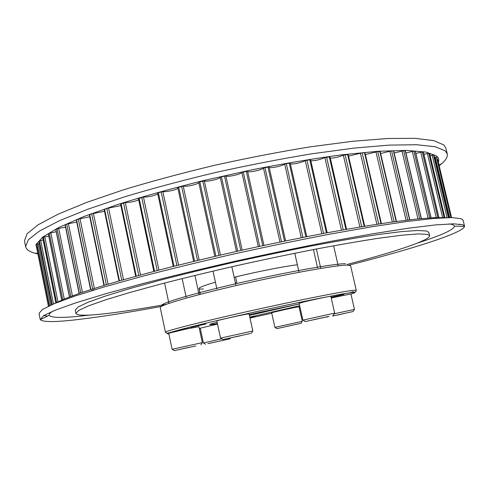 <?xml version="1.0" encoding="UTF-8"?>
<svg xmlns="http://www.w3.org/2000/svg" width="489" height="489" viewBox="0 0 489 489"><rect width="100%" height="100%" fill="white"/><g stroke="black" fill="none" stroke-linecap="round" stroke-linejoin="round"><path stroke-width="0.73" d="M203.461 289.005C200.643 289.164 199.164 289.011 199.023 288.541C198.962 287.501 204.426 285.393 215.417 282.208M234.145 277.281C256.578 271.762 284.048 266.358 297.355 264.787M347.373 264.372C394.073 252.098 430.424 240.203 429.629 235.649L427.325 234.335L418.236 233.931L401.97 235.203L378.596 238.253C359.672 241.163 338.003 244.922 313.583 249.537C288.064 254.561 261.853 260.062 234.952 266.047C208.375 272.147 183.491 278.186 160.306 284.152L129.732 292.514L105.569 299.843L88.521 305.857L78.735 310.399L75.899 313.418C76.901 315.491 84.964 315.766 100.08 314.25C117.287 312.483 139.31 309.189 166.156 304.366M36.913 244.579L37.085 244.121L39.352 243.546M38.943 241.401L39.352 240.857L43.136 240.007M42.745 237.837L43.405 237.208L48.741 236.077M48.38 233.895L49.297 233.174L56.198 231.755M69.456 296.933L55.752 229.537L57.066 228.791L65.538 227.079M79.096 293.443L65.092 224.903L66.736 224.084L76.736 222.079M93.998 289.732L91.137 290.863M90.606 289.592L76.308 219.983L78.283 219.09L89.756 216.792M103.937 285.423L89.346 214.818L91.657 213.858L104.512 211.279M119.01 280.973L104.133 209.463L106.779 208.436L120.881 205.588M135.697 276.291L120.538 203.98L125.306 202.605C130.227 202.464 134.689 201.529 138.705 199.799M157.66 192.972L162.837 191.523C165.612 192.232 176.596 189.824 177.91 188.222M177.8 187.507L183.228 186.101C185.484 187.128 198.32 184.249 198.809 182.599M214.818 256.358L198.717 182.177L204.323 180.851C205.893 182.256 220.741 178.846 220.203 177.201M220.184 177.134L236.444 251.413L220.184 177.134L225.863 175.857C226.425 177.538 241.762 174.2 241.866 172.379L247.55 171.174L263.981 245.399L247.55 171.174M247.587 171.339C248.07 172.935 262.391 169.909 263.461 167.984L269.084 166.859L285.6 240.881L269.084 166.859M269.201 167.379C270.564 168.558 282.88 165.887 284.677 164.023L290.148 163.063M290.374 163.839C292.404 164.64 302.893 162.311 305.24 160.545L310.539 159.671M310.827 160.765C315.399 160.765 320.081 159.701 324.867 157.58L329.947 156.804M330.295 158.179C334.574 158.02 338.92 157.018 343.333 155.16L348.137 154.487M348.541 156.101L362.202 152.843L364.928 152.733M365.369 154.542L377.746 151.578L380.142 151.547M380.619 153.509L391.597 150.875L393.663 150.912M394.165 152.984L403.669 150.716L405.405 150.82M405.925 152.965L413.902 151.077L415.32 151.248M415.846 153.43L422.276 151.932L423.382 152.158M423.908 154.347L428.798 153.24L429.611 153.522M430.131 155.679L433.505 154.976L434.036 155.294M434.55 157.409L436.439 157.085L436.726 157.421L451.072 217.593L436.72 157.415M437.227 159.524L437.698 159.536L451.543 217.599L437.698 159.536M436.439 157.085L450.87 217.593M162.837 191.523L178.564 265.099M138.576 198.51L143.466 197.055C148.821 197 153.595 195.973 157.794 193.986M36.565 247.355L48.423 306.23L36.565 247.355L36.516 246.988L37.329 246.676M205.9 324.005L190.991 327.337L205.9 324.005M249.952 317.844L255.166 316.542L249.885 317.538M331.114 297.428L343.963 294.427L331.047 297.147M235.35 282.795L236.804 282.446L235.6 276.927M274.91 327.367L302.251 321.352M276.86 328.62L301.01 323.308L276.86 328.62L274.891 327.355L271.664 312.844C270.772 312.673 294.653 307.318 298.431 306.847L299.042 306.811L302.288 321.334M286.627 326.432L296.206 324.378L286.627 326.432M334.219 313.767L354.409 309.433M331.236 297.966L350.931 293.956L354.452 309.415M336.805 315.185L353.089 311.517L336.805 315.185M332.508 316.041L347.844 312.691L332.508 316.041M302.954 320.124L334.61 313.149M302.893 320.124L299.146 303.345L303.412 302.092C312.367 299.806 331.505 295.79 330.864 296.316L334.665 313.125M329.152 316.365L305.215 321.566L329.152 316.365M313.223 319.849L327.544 316.67L313.211 319.782M220.606 338.076L252.764 331.016M220.539 338.076L216.841 320.955C215.783 320.686 242.85 314.616 248.07 313.956L249.084 313.895L252.825 330.992M250.46 333.467L222.892 339.549L250.46 333.467M240.246 335.802L228.424 338.333L240.221 335.705M172.159 349.262L202.299 342.655M172.104 349.262L168.717 333.247L185.307 329.231L198.925 326.67L202.348 342.636M188.974 347.343L174.298 350.644L188.974 347.343M195.789 345.943L179.439 349.519L195.789 345.943M203.455 342.966L221.78 338.834M203.412 342.966L200.245 328.186L217.519 324.079M207.886 343.663L229.971 338.853L207.886 343.663M222.361 340.497L210.197 343.192L222.361 340.497M37.898 253.962L34.811 253.192C29.358 251.658 26.29 249.463 25.611 246.597L24.45 240.802L27.115 233.73L38.111 224.806L57.977 214.237L86.694 202.391L123.509 189.818C151.614 181.272 181.877 173.13 214.292 165.374C247.098 158.094 278.962 151.938 309.892 146.902L352.202 141.327L387.74 138.497L415.124 138.344L433.78 140.618L443.81 144.946L445.87 148.149L447.252 153.894C447.832 156.78 445.974 160.062 441.665 163.742L439.177 165.74M25.611 246.597L28.325 239.775L39.377 231.101L59.31 220.765L88.087 209.127L124.964 196.719C153.106 188.265 183.393 180.172 215.832 172.44C248.663 165.16 280.545 158.962 311.475 153.858L353.773 148.13L389.287 145.105L416.64 144.732L435.247 146.755L445.216 150.832L447.252 153.894M37.158 250.295L35.905 244.61L42.824 236.988L58.656 227.562L83.631 216.627L117.238 204.665C143.552 196.37 172.483 188.296 204.029 180.447L252.073 169.787C284.158 163.515 314.127 158.522 341.97 154.805L378.358 151.254L406.603 150.41L425.956 152.061L436.42 155.857C438.676 157.635 439.305 159.72 438.309 162.11M429.629 235.649L428.865 232.422L426.542 231.016L417.429 230.496L401.139 231.652L377.752 234.598C358.822 237.446 337.147 241.15 312.728 245.722C287.202 250.716 260.998 256.205 234.109 262.19C207.544 268.302 182.678 274.366 159.512 280.374L128.962 288.816L104.829 296.248L87.812 302.373L78.044 307.031L75.239 310.173L75.899 313.418M348.926 265.172C410.528 249.457 463.315 233.021 464.544 226.37L462.906 224.738L453.627 223.828L435.632 224.903L408.761 228.155L373.553 233.644L331.346 241.242C300.368 247.251 268.333 253.913 235.24 261.218C202.477 268.705 171.792 276.126 143.191 283.486L105.575 293.779L76.027 302.777L55.336 310.13L43.564 315.656L40.306 319.641C42.58 322.037 53.435 322.196 72.873 320.112C96.547 317.52 126.101 312.942 161.541 306.371M417.221 243.149C441.127 235.472 453.609 229.799 454.654 226.138L452.808 224.573L449.312 223.925M53.112 311.035C50.074 312.844 48.766 314.262 49.187 315.283C50.972 317.758 61.07 318.07 79.493 316.212L90.312 315.026M459.037 224.671L459.917 224.115M464.519 226.028L463.12 220.178L461.475 218.772L452.154 217.605L434.128 218.424L407.258 221.438L372.062 226.719L329.898 234.152C298.962 240.081 266.963 246.694 233.913 253.987C201.193 261.487 170.551 268.956 141.981 276.401L104.401 286.872L74.872 296.089L54.187 303.693L42.402 309.482L39.004 313.425L40.19 319.323M446.035 217.678L433.743 217.678L415.216 219.176L390.57 222.257C371.273 225.093 349.549 228.711 325.387 233.106C300.191 237.898 274.115 243.21 247.159 249.035C220.246 255.056 194.341 261.169 169.457 267.385C145.685 273.534 124.444 279.366 105.74 284.879L82.073 292.422L64.621 298.834L53.466 303.993M43.564 315.656L47.659 316.035M50.673 305.197L38.283 243.748M53.49 303.981L40.666 240.472M57.953 301.719L44.823 236.817M64.248 298.987L50.813 232.782M72.409 295.833L58.674 228.4M82.452 292.294L68.417 223.699M94.359 288.394L80.025 218.717M108.069 284.182L93.436 213.504M123.497 279.69L108.576 208.112M140.508 274.977L125.306 202.605M176.884 265.515L161.138 191.743M197.562 260.448L181.59 186.272M218.962 255.399L202.794 180.979M240.796 250.447L224.457 175.93M262.758 245.655L246.279 171.205M284.543 241.101L267.966 166.871M305.851 236.835L289.213 162.978M326.395 232.917L309.733 159.579M345.912 229.39L329.268 156.706M364.171 226.297L347.587 154.39M380.968 223.656L364.482 152.635M396.151 221.486L379.794 151.443M409.599 219.793L393.407 150.82M421.218 218.577L405.222 150.734M430.968 217.825L415.192 151.168M438.835 217.513L423.303 152.091M444.825 217.599L429.568 153.46M448.878 217.605L434.018 155.251M449.617 217.599L435.228 157.238M448.425 217.611L433.505 154.976M447.056 217.648L432.178 155.166M444.098 217.568L428.798 153.24M442.594 217.519L427.374 153.473M437.838 217.532L422.276 151.932M436.261 217.574L420.754 152.201M429.709 217.905L413.902 151.077M428.052 218.021L412.3 151.388M419.696 218.724L403.669 150.716M417.973 218.889L402.001 151.064M407.814 220.007L391.597 150.875M406.041 220.215L389.874 151.26M394.122 221.761L377.746 151.578M392.312 222.012L375.992 152M378.7 223.999L362.202 152.843M376.885 224.28L360.43 153.295M361.689 226.707L345.093 154.677M359.873 227.006L343.333 155.16M343.241 229.861L326.591 157.079M341.463 230.178L324.867 157.58M323.565 233.442L306.903 160.025M321.841 233.766L305.24 160.545M302.893 237.416L286.267 163.497M301.255 237.74L284.677 164.023M281.505 241.725L264.94 167.458M279.965 242.043L263.461 167.984M259.671 246.315L243.216 171.847M258.265 246.621L241.866 172.379M242.165 250.142L225.863 175.857M237.709 251.132L221.395 176.621M220.46 255.05L204.323 180.851M215.918 256.102L199.775 181.706M199.157 260.062L183.228 186.101M194.604 261.157L178.662 187.03M174.047 266.23L158.338 192.519M158.931 270.093L143.466 197.055M157.195 270.545L141.7 197.311M154.524 271.242L139.065 198.1M138.742 275.454L123.515 202.904M136.26 276.132L121.07 203.687M121.724 280.197L106.779 208.436M119.457 280.845L104.554 209.206M106.315 284.708L91.657 213.858M104.285 285.319L89.67 214.604M92.641 288.938L78.283 219.09M90.862 289.512L76.547 219.805M80.795 292.856L66.736 224.084M79.279 293.376L65.263 224.763M70.832 296.42L57.066 228.791M69.585 296.89L55.862 229.427M62.763 299.598L49.297 233.174M61.779 300.014L48.356 233.76M56.577 302.373L43.405 237.208M55.862 302.728L42.726 237.74M52.201 304.531L39.352 240.857M38.918 241.377L51.7 304.745L38.931 241.34M49.499 305.729L37.085 244.121M49.255 305.845L36.907 244.549M48.448 306.218L36.516 246.988M217.122 322.239C208.577 324.525 207.434 325.191 213.693 324.231L217.416 323.608L213.882 324.176L210.698 324.36L210.802 324.054M249.787 317.11L299.678 305.729L249.787 317.11M249.421 315.417L299.286 303.981L249.231 314.555M349.488 292.844L353.26 291.682M356.249 290.325L353.486 290.295C343.541 291.218 296.578 300.533 248.064 311.389C199.512 322.239 164.438 331.242 165.447 332.275L160.239 307.618C158.986 305.399 193.717 295.197 242.122 284.207C290.478 273.198 337.544 264.861 347.734 265.124L350.631 265.759L356.249 290.325C355.595 292.086 356.976 291.713 352.49 292.379C337.667 294.714 318.706 298.314 295.607 303.186C263.308 309.965 226.046 318.327 199.94 324.641L166.92 333.345L165.447 332.275M199.329 328.559L200.288 328.37M249.989 318.033L271.756 313.253M299.097 307.049L299.934 306.854M350.955 294.078C355.729 292.605 356.12 292.08 352.135 292.501C341.866 293.534 290.258 303.944 240.582 315.167C190.844 326.395 160.685 334.403 168.833 333.785M345.576 263.748C335.136 263.388 285.105 272.324 236.211 283.657C187.263 294.977 156.095 304.739 162.336 305.955M448.89 217.605L434.043 155.27M444.862 217.605L429.611 153.497M438.902 217.513L423.382 152.134M431.084 217.819L415.32 151.217M421.396 218.565L405.412 150.789M409.843 219.769L393.669 150.875M396.487 221.444L380.155 151.504M381.402 223.589L364.941 152.69M364.708 226.205L348.156 154.438M346.573 229.274L329.965 156.749M327.19 232.77L310.564 159.603M306.786 236.652L290.185 162.99M214.805 256.364L198.717 182.177M193.638 261.395L177.745 187.458M173.228 266.432L157.562 192.904M153.833 271.419L138.418 198.436M61.706 300.05L48.289 233.846M55.819 302.752L42.69 237.795M49.248 305.845L36.901 244.567M199.023 288.541L200.27 294.335M301.01 323.308L302.263 321.334M320.772 268.4L316.389 248.993M327.312 317.196L326.835 316.89M353.089 311.517L354.421 309.409M338.199 265.851L333.626 245.765M298.956 271.939L294.769 253.247M305.215 321.566L302.929 320.106M333.18 315.405L334.623 313.119M317.55 267.776L313.443 249.561M235.79 284.812L231.847 266.749M251.303 333.309L252.782 330.986M222.892 339.549L220.576 338.058M216.871 288.932L213.015 271.102M186.138 297.214L182.159 278.571M200.918 344.806L202.312 342.636M174.298 350.644L172.14 349.25M168.901 303.321L164.597 283.033M229.971 338.853L230.539 337.966M205.429 344.244L203.436 342.954M199.011 294.476L194.922 275.423M439.024 165.099L441.665 163.742M37.769 253.32L34.811 253.192M49.187 315.283L40.306 319.641M454.654 226.138L464.544 226.37"/></g></svg>
